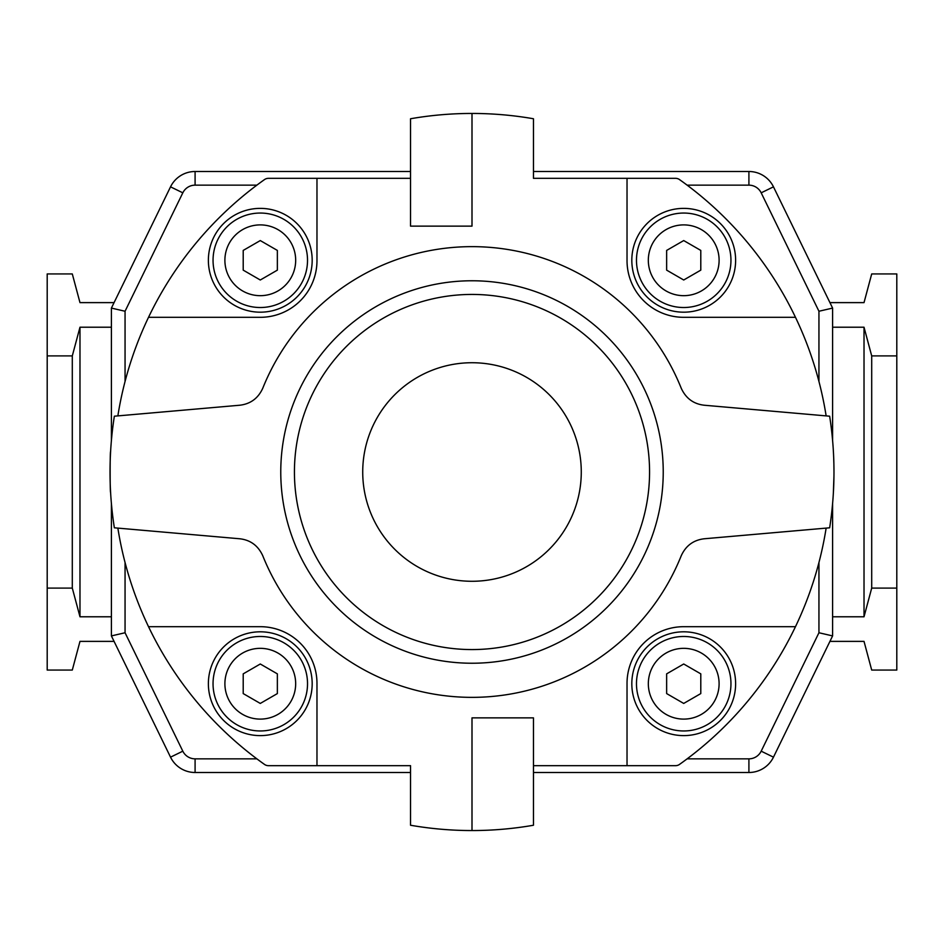 <?xml version="1.0" encoding="UTF-8"?>
<svg xmlns="http://www.w3.org/2000/svg" width="944" height="944" viewBox="0 0 944 944"><rect width="100%" height="100%" fill="white"/><g stroke="black" fill="none" stroke-linecap="round" stroke-linejoin="round"><path stroke-width="1.42" d="M704.189 405.224L829.646 416.198A361.965 361.965 0 0 1 829.646 527.802L704.189 538.776C693.439 540.062 685.781 545.738 681.202 555.827A225.38 225.38 0 0 1 262.798 555.827C258.184 545.715 250.526 540.027 239.811 538.776L114.354 527.802A361.965 361.965 0 0 1 114.354 416.198L239.811 405.224C250.561 403.938 258.219 398.262 262.798 388.173A225.38 225.38 0 0 1 681.202 388.173C685.816 398.285 693.474 403.973 704.189 405.224M410.534 171.501L195.089 171.501A27.317 27.317 0 0 0 170.534 186.841L111.404 308.086L125.056 311.249L125.056 381.494M111.404 308.086L111.404 440.588M111.404 503.412L111.404 635.914L125.056 632.751L182.817 751.176L170.534 757.159A27.317 27.317 0 0 0 195.089 772.499L410.534 772.499M111.404 635.914L170.534 757.159M832.596 440.588L832.596 308.086L773.466 186.841A27.317 27.317 0 0 0 748.911 171.501L533.466 171.501M533.466 772.499L748.911 772.499A27.317 27.317 0 0 0 773.466 757.159L832.596 635.914L818.944 632.751L818.944 562.506M832.596 308.086L818.944 311.249L761.183 192.824A13.664 13.664 0 0 0 748.911 185.154L687.138 185.154M832.596 635.914L832.596 503.412M829.941 302.623L864.02 302.623L871.701 273.937L896.8 273.937L896.8 355.9L871.701 355.9L864.02 327.214L864.02 616.786L871.701 588.1L896.8 588.1L896.8 670.063L871.701 670.063L864.02 641.377L829.941 641.377M864.02 616.786L832.596 616.786M114.059 641.377L79.98 641.377L72.299 670.063L47.2 670.063L47.2 273.937L72.299 273.937L79.98 302.623L114.059 302.623M864.02 327.214L832.596 327.214M111.404 327.214L79.98 327.214L79.98 616.786L111.404 616.786M896.8 355.9L896.8 588.1M871.701 355.9L871.701 588.1M79.98 327.214L72.299 355.9L72.299 588.1L47.2 588.1M72.299 355.9L47.2 355.9M72.299 588.1L79.98 616.786M410.534 178.333L268.45 178.333A6.832 6.832 0 0 0 264.497 179.584A358.555 358.555 0 0 0 117.858 415.891M117.858 528.109A358.555 358.555 0 0 0 264.497 764.416A6.832 6.832 0 0 0 268.45 765.667L410.534 765.667L410.534 825.245A358.555 358.555 0 0 0 533.466 825.245L533.466 717.865L472 717.865L472 830.555M533.466 765.667L675.55 765.667A6.832 6.832 0 0 0 679.503 764.416A358.555 358.555 0 0 0 826.142 528.109M826.142 415.891A358.555 358.555 0 0 0 679.503 179.584A6.832 6.832 0 0 0 675.55 178.333L533.466 178.333L533.466 118.755A358.555 358.555 0 0 0 410.534 118.755L410.534 226.135L472 226.135L472 113.445M148.527 317.314L260.284 317.314A56.687 56.687 0 0 0 316.972 260.627L316.972 178.333M148.527 626.686L260.284 626.686A56.687 56.687 0 0 1 316.972 683.373L316.972 765.667M627.028 765.667L627.028 683.373A56.687 56.687 0 0 1 683.716 626.686L795.473 626.686M795.473 317.314L683.716 317.314A56.687 56.687 0 0 1 627.028 260.627L627.028 178.333M683.716 224.896A35.376 35.376 0 0 1 714.36 277.973A35.376 35.376 0 0 1 653.071 277.973A35.376 35.376 0 0 1 683.716 224.896M683.716 280.002L666.641 270.137L666.641 250.42L683.716 240.567L700.79 250.42L700.79 270.137L683.716 280.002M683.716 213.049A47.235 47.235 0 0 1 724.626 283.896A47.235 47.235 0 0 1 642.805 283.896A47.235 47.235 0 0 1 683.716 213.049M683.716 208.376A51.908 51.908 0 0 1 728.674 286.233A51.908 51.908 0 0 1 638.769 286.233A51.908 51.908 0 0 1 683.716 208.376M683.716 648.339A35.376 35.376 0 0 1 714.36 701.404A35.376 35.376 0 0 1 653.071 701.404A35.376 35.376 0 0 1 683.716 648.339M683.716 703.433L666.641 693.58L666.641 673.863L683.716 663.998L700.79 673.863L700.79 693.58L683.716 703.433M683.716 636.48A47.235 47.235 0 0 1 724.626 707.339A47.235 47.235 0 0 1 642.805 707.339A47.235 47.235 0 0 1 683.716 636.48M683.716 631.807A51.908 51.908 0 0 1 728.674 709.664A51.908 51.908 0 0 1 638.769 709.664A51.908 51.908 0 0 1 683.716 631.807M260.284 224.896A35.376 35.376 0 0 1 290.929 277.973A35.376 35.376 0 0 1 229.64 277.973A35.376 35.376 0 0 1 260.284 224.896M260.284 280.002L243.21 270.137L243.21 250.42L260.284 240.567L277.359 250.42L277.359 270.137L260.284 280.002M260.284 213.049A47.235 47.235 0 0 1 301.195 283.896A47.235 47.235 0 0 1 219.374 283.896A47.235 47.235 0 0 1 260.284 213.049M260.284 208.376A51.908 51.908 0 0 1 305.231 286.233A51.908 51.908 0 0 1 215.326 286.233A51.908 51.908 0 0 1 260.284 208.376M260.284 648.339A35.376 35.376 0 0 1 290.929 701.404A35.376 35.376 0 0 1 229.64 701.404A35.376 35.376 0 0 1 260.284 648.339M260.284 703.433L243.21 693.58L243.21 673.863L260.284 663.998L277.359 673.863L277.359 693.58L260.284 703.433M260.284 636.48A47.235 47.235 0 0 1 301.195 707.339A47.235 47.235 0 0 1 219.374 707.339A47.235 47.235 0 0 1 260.284 636.48M260.284 631.807A51.908 51.908 0 0 1 305.231 709.664A51.908 51.908 0 0 1 215.326 709.664A51.908 51.908 0 0 1 260.284 631.807M472 362.732A109.268 109.268 0 0 1 566.636 526.634A109.268 109.268 0 0 1 377.364 526.634A109.268 109.268 0 0 1 472 362.732M472 294.434A177.566 177.566 0 0 1 625.778 560.783A177.566 177.566 0 0 1 318.222 560.783A177.566 177.566 0 0 1 472 294.434M472 280.769A191.231 191.231 0 0 1 637.613 567.615A191.231 191.231 0 0 1 306.387 567.615A191.231 191.231 0 0 1 472 280.769M229.545 406.121L140.762 413.897L229.545 406.121M110.613 492.485C109.988 493.759 109.976 450.276 110.613 451.515M110.188 461.463L110.259 459.173M833.941 476.354L833.387 492.485M833.859 481.027L833.93 477.452M833.965 471.198L833.894 464.778M833.871 463.528L833.705 458.347M833.741 459.173L833.835 462.029M803.238 530.103L714.455 537.879L803.238 530.103M170.534 186.841L182.817 192.824L125.056 311.249M125.056 562.506L125.056 632.751L182.817 751.176A13.664 13.664 0 0 0 195.089 758.846L195.089 772.499M195.089 171.501L195.089 185.154A13.664 13.664 0 0 0 182.817 192.824M256.862 185.154L195.089 185.154M748.911 171.501L748.911 185.154M773.466 186.841L761.183 192.824M687.138 758.846L748.911 758.846L748.911 772.499M195.089 758.846L256.862 758.846M748.911 758.846A13.664 13.664 0 0 0 761.183 751.176L773.466 757.159M818.944 381.494L818.944 311.249M761.183 751.176L818.944 632.751"/></g></svg>
